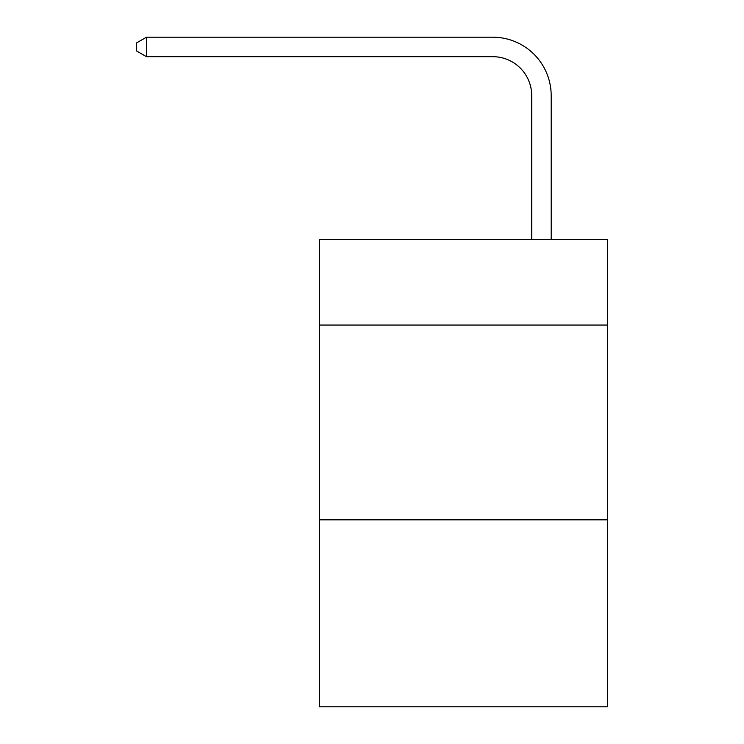 <?xml version="1.0" encoding="UTF-8"?>
<svg xmlns="http://www.w3.org/2000/svg" width="744" height="744" viewBox="0 0 744 744"><rect width="100%" height="100%" fill="white"/><g stroke="black" fill="none" stroke-linecap="round" stroke-linejoin="round"><path stroke-width="1.12" d="M607.662 325.063L607.662 239.363L319.418 239.363L319.418 325.063L607.662 325.063L607.662 706.8L319.418 706.8L319.418 325.063M607.662 519.824L319.418 519.824M531.709 239.363L531.709 95.632A38.948 38.948 104.4 0 0 492.751 56.674L146.466 56.674L136.338 50.834L136.338 43.04L146.466 37.2L492.751 37.2A58.432 58.432 -75.6 0 1 551.183 95.632L551.183 239.363M531.709 95.632A38.948 38.948 104.4 0 0 492.751 56.674A38.948 38.948 104.4 0 1 531.709 95.632A38.948 38.948 104.4 0 0 492.751 56.674A38.948 38.948 104.4 0 1 531.709 95.632A38.948 38.948 104.4 0 0 492.751 56.674A38.948 38.948 104.4 0 1 531.709 95.632A38.948 38.948 104.4 0 0 492.751 56.674A38.948 38.948 104.4 0 1 531.709 95.632A38.948 38.948 104.4 0 0 492.751 56.674A38.948 38.948 104.4 0 1 531.709 95.632A38.948 38.948 104.4 0 0 492.751 56.674A38.948 38.948 104.4 0 1 531.709 95.632A38.948 38.948 104.4 0 0 492.751 56.674A38.948 38.948 104.4 0 1 531.709 95.632A38.948 38.948 104.4 0 0 492.751 56.674A38.948 38.948 104.4 0 1 531.709 95.632A38.948 38.948 104.4 0 0 492.751 56.674A38.948 38.948 104.4 0 1 531.709 95.632A38.948 38.948 104.4 0 0 492.751 56.674A38.948 38.948 104.4 0 1 531.709 95.632A38.948 38.948 104.4 0 0 492.751 56.674A38.948 38.948 104.4 0 1 531.709 95.632A38.948 38.948 104.4 0 0 492.751 56.674A38.948 38.948 104.4 0 1 531.709 95.632A38.948 38.948 104.4 0 0 492.751 56.674A38.948 38.948 104.4 0 1 531.709 95.632A38.948 38.948 104.4 0 0 492.751 56.674A38.948 38.948 104.4 0 1 531.709 95.632A38.948 38.948 104.4 0 0 492.751 56.674A38.948 38.948 104.4 0 1 531.709 95.632A38.948 38.948 104.4 0 0 492.751 56.674A38.948 38.948 104.4 0 1 531.709 95.632A38.948 38.948 104.4 0 0 492.751 56.674A38.948 38.948 104.4 0 1 531.709 95.632A38.948 38.948 104.4 0 0 492.751 56.674M146.466 56.674L146.466 37.2L492.751 37.2"/></g></svg>
